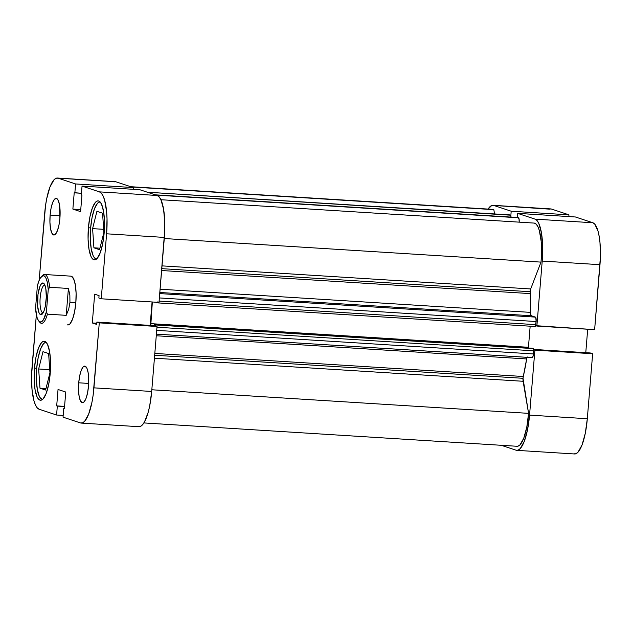 <?xml version="1.0" encoding="UTF-8"?>
<svg xmlns="http://www.w3.org/2000/svg" width="632" height="632" viewBox="0 0 632 632"><rect width="100%" height="100%" fill="white"/><g stroke="black" fill="none" stroke-linecap="round" stroke-linejoin="round"><path stroke-width="0.95" d="M493.047 205.305A38.734 10.539 93.6 0 1 493.789 205.447L551.546 209.066L568.958 214.84L568.816 216.563L568.958 214.84L551.546 209.066A38.734 10.539 -86.4 0 0 550.804 208.916L493.047 205.305A38.734 10.539 93.6 0 0 488.094 209.073L491.72 205.518L493.789 205.447L511.201 211.222L510.846 215.559L511.201 211.222L493.789 205.447L549.477 209.137M517.316 217.487L517.655 213.363L535.067 219.138L537.018 220.544L538.772 223.38L541.434 232.837L542.643 246.077L542.216 261.071L536.876 326.057L535.715 325.67L594.633 329.667L600.392 257.106L599.997 242.712L599.191 236.455L598.022 231.146L594.775 224.163L592.824 222.756L575.412 216.981L592.824 222.756L535.067 219.138L517.655 213.363L575.412 216.981L517.655 213.363L517.316 217.487M533.732 349.749L534.893 350.136L529.553 415.113L527.554 429.594L524.291 441.349L520.255 448.586L518.145 450.134L516.067 450.205L501.255 445.291L516.067 450.205A38.734 10.539 93.6 0 0 516.818 450.347A38.734 10.539 93.6 0 0 529.553 415.113L587.31 418.732L592.65 353.746L590.264 352.956L533.7 349.417L590.264 352.956L592.65 353.746L534.893 350.136L529.553 415.113L587.31 418.732L592.65 353.746L533.732 349.749M573.824 453.823L575.902 453.744L578.011 452.196L582.048 444.96L585.311 433.212L587.31 418.732A38.734 10.539 -86.4 0 1 574.575 453.966L516.818 450.347M585.769 352.672L587.697 329.233L585.769 352.672M542.216 261.071L536.876 326.057L594.633 329.667L599.973 264.69L542.216 261.071L599.973 264.69A38.734 10.539 -86.4 0 0 592.824 222.756L535.067 219.138A38.734 10.539 93.6 0 1 542.216 261.071M568.958 214.84L511.201 211.222L568.958 214.84M46.634 342.481L45.109 342.536L43.545 343.674L40.574 349.006L38.173 357.665L36.696 368.338L36.387 379.39L37.28 389.138L39.239 396.106L40.527 398.2L42.652 399.345A28.543 7.766 93.6 0 1 42.518 399.345A28.543 7.766 93.6 0 1 36.696 368.338A28.543 7.766 93.6 0 1 46.089 342.37A28.543 7.766 93.6 0 1 46.223 342.386L46.12 342.378M100.575 202.129L99.042 202.177L97.486 203.322L94.516 208.655L92.106 217.313L90.637 227.978L90.321 239.03L91.213 248.787L93.173 255.755L94.468 257.84L96.593 258.994A28.543 7.766 93.6 0 1 96.459 258.986A28.543 7.766 93.6 0 1 90.637 227.978A28.543 7.766 93.6 0 1 100.022 202.019A28.543 7.766 93.6 0 1 100.156 202.035L100.054 202.019M78.731 382.802L88.67 383.427L78.731 382.802L78.526 389.912L79.103 396.177L80.359 400.656L82.121 402.671L84.103 401.897L86.015 398.468L87.556 392.907L88.504 386.049A18.344 4.993 93.6 0 1 82.468 402.734A18.344 4.993 93.6 0 1 78.731 382.802A18.344 4.993 93.6 0 1 84.767 366.118A18.344 4.993 93.6 0 1 88.504 386.049L88.709 378.939L88.132 372.675L86.876 368.195L85.115 366.181L83.132 366.955L81.22 370.384L79.679 375.945L78.731 382.802M50.126 215.07L60.064 215.694L50.126 215.07L49.92 222.172L50.489 228.444L51.753 232.924L53.507 234.93L55.498 234.164L57.401 230.735L58.95 225.166L59.898 218.309A18.344 4.993 93.6 0 1 53.862 235.001A18.344 4.993 93.6 0 1 50.126 215.07A18.344 4.993 93.6 0 1 56.153 198.377A18.344 4.993 93.6 0 1 59.898 218.309L59.526 204.942L58.263 200.455L56.509 198.448L54.526 199.214L52.614 202.643L51.066 208.212L50.126 215.07M34.468 368.124L36.703 368.266L34.468 368.124L34.144 379.571L35.068 389.668L37.098 396.888L38.441 399.053L39.927 400.127L41.514 400.072L43.126 398.887L46.207 393.365L48.696 384.398L50.22 373.346A29.562 8.042 93.6 0 1 40.495 400.238A29.562 8.042 93.6 0 1 34.468 368.124A29.562 8.042 93.6 0 1 44.193 341.233A29.562 8.042 93.6 0 1 50.22 373.346L50.544 361.899L49.62 351.803L47.59 344.582L46.247 342.418L44.761 341.343L43.181 341.399L41.562 342.584L38.489 348.106L35.992 357.072L34.468 368.124M88.409 227.773L90.645 227.907L88.409 227.773L88.085 239.212L89.009 249.316L91.04 256.537L92.375 258.693L93.868 259.768L95.448 259.713L97.059 258.535L100.14 253.013L102.629 244.039L104.154 232.995A29.562 8.042 93.6 0 1 94.437 259.886A29.562 8.042 93.6 0 1 88.409 227.773A29.562 8.042 93.6 0 1 98.126 200.881A29.562 8.042 93.6 0 1 104.154 232.995L104.485 221.548L103.561 211.444L101.531 204.231L100.188 202.066L98.695 200.992L97.115 201.047L95.503 202.232L92.422 207.754L89.934 216.721L88.409 227.773M67.316 324.88L68.619 324.832L69.962 323.861L72.506 319.286L74.568 311.86L75.832 302.72A24.466 6.66 93.6 0 1 67.782 324.974M57.425 178.034L115.182 181.653A38.734 10.539 -86.4 0 1 115.933 181.795L58.176 178.177L75.587 183.952L133.344 187.57L115.933 181.795L58.176 178.177A38.734 10.539 93.6 0 0 57.425 178.034A38.734 10.539 93.6 0 0 44.69 213.268L39.184 280.276L45.504 205.819L46.689 198.788L49.952 187.04L53.989 179.804L56.098 178.256L58.176 178.177L75.587 183.952L133.344 187.57L133.202 189.3L133.344 187.57L115.933 181.795L113.855 181.866M138.21 426.553L140.28 426.482L142.398 424.933L144.475 421.963L148.196 412.285L149.697 405.942L151.688 391.461L157.036 326.483L154.643 325.685L96.886 322.075L99.279 322.865L93.117 395.292L91.94 402.323L88.678 414.079L84.641 421.315L82.523 422.863L80.454 422.934L63.042 417.159L63.777 408.24L64.401 408.454L65.752 392.038L58.041 389.478L56.69 405.894L57.322 406.099L56.588 415.019L39.176 409.244L37.225 407.838L35.471 405.001L33.978 400.854L32.003 389.288L31.608 374.895L36.356 314.665L32.027 367.31A38.734 10.539 93.6 0 0 39.176 409.244L56.588 415.019L63.184 415.437L56.588 415.019L57.322 406.099L64.559 406.558L56.69 405.894L64.575 406.384L56.69 405.894L58.041 389.478L65.752 392.038L64.401 408.454L63.777 408.24L64.417 408.28L63.777 408.24L63.042 417.159L80.454 422.934A38.734 10.539 93.6 0 0 81.196 423.084L138.953 426.695A38.734 10.539 -86.4 0 0 151.688 391.461L157.036 326.483L99.279 322.865L93.939 387.851L151.688 391.461L93.939 387.851A38.734 10.539 93.6 0 1 81.196 423.084M150.147 325.409L152.075 301.97L150.147 325.409M159.011 302.404L164.778 229.843L164.786 222.425L163.57 209.184L160.915 199.728L159.153 196.892L157.202 195.486L139.791 189.711L82.041 186.092L99.445 191.867L101.397 193.281L103.158 196.11L104.643 200.265L106.618 211.831L107.029 218.806L106.603 233.8L101.254 298.786L98.869 297.996L99.058 295.642L94.666 294.18L92.296 322.968L96.696 324.421L96.886 322.075L154.643 325.685L157.036 326.483L99.279 322.865L96.886 322.075L96.696 324.421L92.296 322.968L96.791 323.244L92.296 322.968L94.666 294.18L99.058 295.642L98.869 297.996L101.254 298.786L159.011 302.404L164.36 237.419L106.603 233.8L101.254 298.786L159.011 302.404M75.587 183.952L74.853 192.871L74.221 192.665L72.87 209.081L80.588 211.641L81.931 195.225L81.307 195.012L82.041 186.092L99.445 191.867L157.202 195.486L139.791 189.711L82.041 186.092L81.307 195.012L81.931 195.225L80.588 211.641L72.87 209.081L80.754 209.579L72.87 209.081L74.221 192.665L81.449 193.289L74.853 192.871L75.587 183.952M42.083 276.026A24.466 6.66 93.6 0 1 44.603 274.501L70.839 276.144A24.466 6.66 93.6 0 1 75.832 302.72L76.101 293.248L75.334 284.89L73.652 278.917L71.313 276.239M106.603 233.8L164.36 237.419A38.734 10.539 -86.4 0 0 157.202 195.486L99.445 191.867A38.734 10.539 93.6 0 1 106.603 233.8M92.596 228.634L93.915 247.807L99.935 248.186L93.915 247.807L99.564 249.68L103.885 232.379L102.558 213.197L96.917 211.325L92.596 228.634L103.672 229.329L92.596 228.634L93.915 247.807L99.564 249.68L103.885 232.379L102.558 213.197L96.917 211.325L92.596 228.634M39.982 388.167L45.623 390.039L49.944 372.73L48.624 353.549L42.984 351.676L38.655 368.985L49.738 369.68L38.655 368.985L39.982 388.167L46.002 388.538L39.982 388.167L45.623 390.039L49.944 372.73L48.624 353.549L42.984 351.676L38.655 368.985L39.982 388.167M530.137 291.715L161.792 268.655L530.137 291.715L530.517 313.63L531.275 315.747L535.77 317.548L536.134 321.522L535.162 326.507A2.038 0.553 -86.4 0 0 535.201 326.515A2.038 0.553 -86.4 0 0 535.873 324.658L536.134 321.522L159.382 297.933L536.134 321.522A4.076 1.106 -86.4 0 0 535.383 317.106L531.275 315.747L159.825 292.49L531.275 315.747A4.076 1.106 -86.4 0 1 530.477 312.374A91.735 24.964 -86.4 0 0 530.106 293.596L161.634 270.528L530.106 293.596A4.076 1.106 -86.4 0 1 530.137 291.715A4.076 1.106 -86.4 0 1 530.69 288.95L530.137 291.715M162.013 265.875L530.69 288.95L162.013 265.875M143.906 422.927L517.071 446.279A34.657 9.433 -86.4 0 0 528.573 413.352L523.106 381.278L154.429 358.194L523.106 381.278A4.076 1.106 -86.4 0 1 523.019 378.299L523.288 376.498A91.735 24.964 -86.4 0 0 526.646 358.952L523.288 376.498L154.816 353.43L523.288 376.498A4.076 1.106 -86.4 0 0 523.019 378.299L154.666 355.247L523.019 378.299L528.573 413.352L526.804 427.082L523.762 438.221L519.954 444.904L517.963 446.184M526.646 358.952L156.27 335.766L526.646 358.952L527.207 356.906M157.905 301.772L157.305 302.854L156.294 302.23L157.305 302.854A2.038 0.553 93.6 0 0 157.344 302.862L535.201 326.515M150.692 325.44A2.038 0.553 93.6 0 1 150.574 323.631L528.439 347.284L530.169 326.199L528.439 347.284L150.574 323.631L152.352 301.985L150.756 325.614M155.875 326.096A2.038 0.553 93.6 0 0 155.488 324.951L533.345 348.603L154.453 324.603L532.318 348.256L154.453 324.603L154.366 325.67L154.453 324.603L155.488 324.951L155.883 326.365M492.747 209.366L493.829 209.658L494.564 213.948L493.829 209.658A34.657 9.433 -86.4 0 0 492.794 209.374L130.745 186.709M509.534 214.912L510.79 215.409L510.972 217.392M519.196 222.148A4.076 1.106 -86.4 0 0 518.438 217.787L155.211 194.822L517.6 217.511L518.991 218.672L519.196 222.203M534.356 223.096L536.22 224.17L537.895 226.667L539.325 230.483L541.174 241.361L541.474 254.98L541.008 262.114L530.69 288.95L541.008 262.114A34.657 9.433 -86.4 0 0 534.356 223.096L160.907 199.72L534.356 223.096M528.415 348.011A2.038 0.553 -86.4 0 1 528.439 347.284L528.415 348.074M533.345 348.603L533.748 350.017L533.376 354.734L532.705 357.159L532.049 357.641A4.076 1.106 -86.4 0 0 532.128 357.657A4.076 1.106 -86.4 0 0 533.463 353.952L156.712 330.362L533.463 353.952L533.724 350.807A2.038 0.553 -86.4 0 0 533.345 348.603M164.265 238.525L541.008 262.114L164.265 238.525M131.559 186.977L493.829 209.658L131.559 186.977M528.573 413.352L151.83 389.77L528.573 413.352M160.101 289.195L530.477 312.374L160.101 289.195M518.438 217.787L156.057 195.106L518.438 217.787M510.988 217.092A2.038 0.553 -86.4 0 0 510.593 215.188L147.367 192.223L509.755 214.904A4.076 1.106 -86.4 0 0 509.676 214.888A4.076 1.106 -86.4 0 0 509.589 214.896M156.973 327.226L533.724 350.807L156.973 327.226M159.738 293.588L535.383 317.106L159.738 293.588M159.122 301.077L535.873 324.658L159.122 301.077M532.128 357.657L156.404 334.138L532.049 357.641M157.384 302.862L535.162 326.507M157.763 302.325A2.038 0.553 93.6 0 1 157.344 302.862M42.731 312.745A13.865 3.768 -86.4 0 0 43.158 312.8A13.865 3.768 93.6 0 1 42.992 312.8A13.865 3.768 93.6 0 1 42.731 312.745L43.979 311.015L45.322 306.188L46.31 297.135L45.82 288.658L44.722 284.771L43.205 283.033A15.903 4.329 93.6 0 1 44.074 283.697A15.903 4.329 93.6 0 1 46.223 299.11A15.903 4.329 93.6 0 1 42.17 314.144A15.903 4.329 93.6 0 1 40.606 314.649L42.731 312.745A13.865 3.768 93.6 0 1 40.132 298.233A13.865 3.768 93.6 0 1 44.73 285.127A13.865 3.768 93.6 0 1 44.888 285.151A13.865 3.768 -86.4 0 0 40.156 297.933A13.865 3.768 -86.4 0 0 42.731 312.745L40.606 314.649L42.32 313.986L43.174 312.769L42.731 312.745M44.809 284.961L43.205 283.033L41.483 283.697L39.824 286.667L37.999 294.378L37.659 306.457L39.081 312.911L40.606 314.649A15.903 4.329 93.6 0 1 37.667 297.435A15.903 4.329 93.6 0 1 43.205 283.033L44.809 284.961M44.603 274.501A24.466 6.66 93.6 0 1 49.612 287.276L68.406 288.453L69.86 295.215L69.954 302.349L75.832 302.72L69.954 302.349L68.698 309.253L66.202 315.336L47.4 314.159A24.466 6.66 93.6 0 1 41.546 323.331A24.466 6.66 93.6 0 1 39.239 321.506M38.726 320.977L39.737 322.217A24.466 6.66 -86.4 0 0 47.4 314.159L46.42 311.742L43.426 319.768L41.704 321.672L40.006 321.949L38.434 320.582L37.114 317.675L35.558 308.132L37.383 285.948L38.773 281.311L40.385 277.914L42.96 275.671L44.611 276.216L46.073 278.372L47.234 281.983L48.245 289.551L46.42 311.742A23.242 6.32 93.6 0 1 38.726 320.977A23.242 6.32 93.6 0 1 35.558 308.132L37.383 285.948A23.242 6.32 93.6 0 1 41.514 276.484A23.242 6.32 93.6 0 1 48.245 289.551L49.612 287.276A24.466 6.66 -86.4 0 0 42.668 275.378L41.514 276.484M47.4 314.159L66.202 315.336L68.406 288.453L49.612 287.276L48.245 289.551L46.42 311.742L47.4 314.159M66.202 315.336L68.698 309.253L69.954 302.349L69.86 295.215L68.406 288.453L66.202 315.336M147.327 192.207L509.676 214.888M155.196 194.822L517.561 217.503"/></g></svg>
